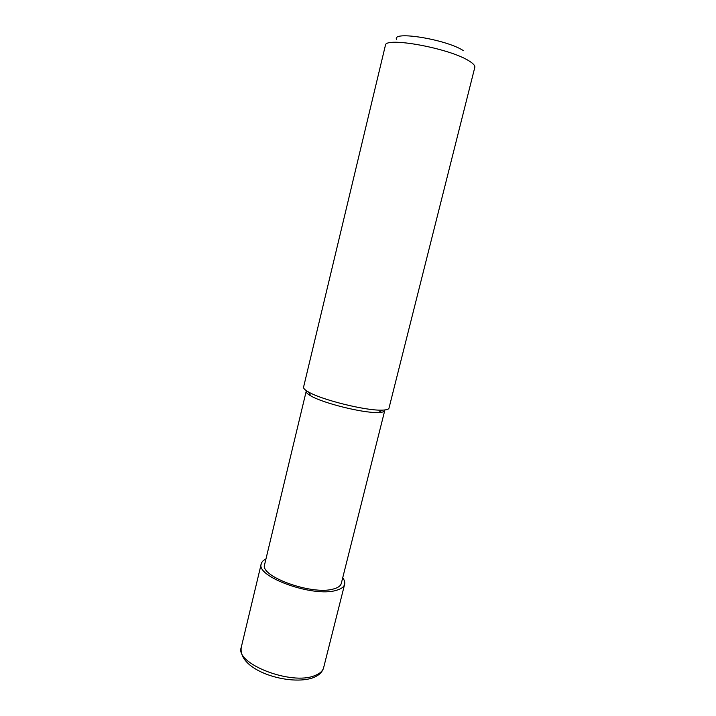 <?xml version="1.0" encoding="UTF-8"?>
<svg xmlns="http://www.w3.org/2000/svg" width="716" height="716" viewBox="0 0 716 716"><rect width="100%" height="100%" fill="white"/><g stroke="black" fill="none" stroke-linecap="round" stroke-linejoin="round"><path stroke-width="1.07" d="M396.61 39.514C391.348 30.484 446.337 39.371 463.333 50.594M468.935 60.869C449.362 48.151 384.465 36.4 385.387 45.412L303.566 387.141C303.298 388.358 304.944 389.978 308.524 391.992C321.556 399.77 364.99 410.608 381.324 410.143L382.353 410.125C386.452 410 388.672 409.328 388.994 408.129L474.806 67.367C475.2 65.666 473.24 63.5 468.935 60.869M342.713 577.83C344.468 580.157 345.103 582.305 344.638 584.283C343.913 587.03 341.067 589.071 336.108 590.387C313.152 597.556 255.379 576.622 261.259 563.796C261.761 561.827 263.327 560.225 265.958 558.972M377.592 412.541C362.511 413.016 322.818 403.108 310.789 395.876C307.468 393.988 305.938 392.466 306.188 391.312L264.625 564.521C259.273 576.326 312.23 595.524 333.405 589C338.006 587.791 340.646 585.912 341.317 583.361L384.734 410.608C384.429 411.745 382.362 412.389 378.54 412.523L377.592 412.541M314.727 675.618C291.296 685.713 234.633 663.446 241.247 647.398C237.909 671.071 290.973 686.42 313.617 677.524C319.13 675.269 322.469 671.975 323.641 667.643C322.755 671.053 319.784 673.711 314.727 675.618M261.259 563.796L241.247 647.398M310.789 395.876L308.524 391.992M378.54 412.523L382.353 410.125M344.638 584.283L323.641 667.643"/></g></svg>
